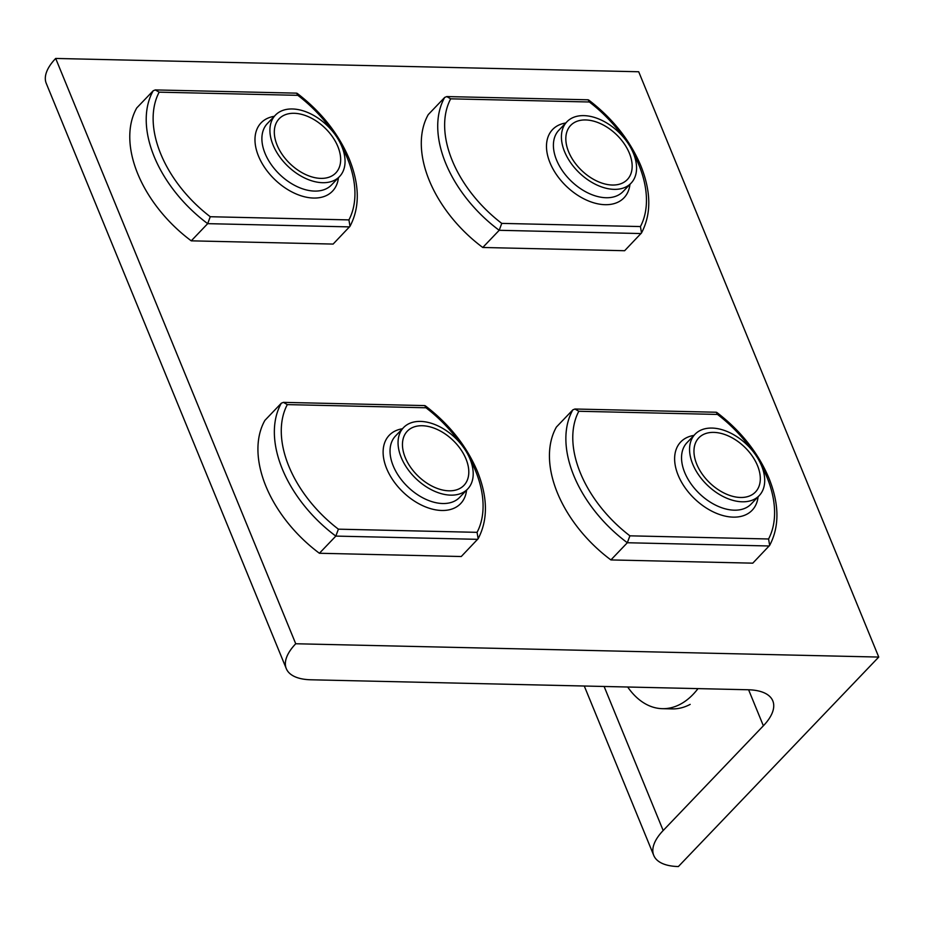 <?xml version="1.0" encoding="UTF-8"?>
<svg xmlns="http://www.w3.org/2000/svg" width="925" height="925" viewBox="0 0 925 925"><rect width="100%" height="100%" fill="white"/><g stroke="black" fill="none" stroke-linecap="round" stroke-linejoin="round"><path stroke-width="1.39" d="M310.916 679.782L748.186 689.761A62.703 27.646 -22.3 0 1 772.803 700.884A62.703 27.646 -22.3 0 1 763.368 725.79L663.179 830.523A62.703 27.646 157.7 0 0 653.755 855.428A62.703 27.646 157.7 0 0 678.372 866.552L878.75 657.062L295.734 643.754A62.703 27.646 157.7 0 0 286.299 668.659A62.703 27.646 157.7 0 0 310.916 679.782M295.734 643.754L55.685 58.448L638.701 71.757L878.75 657.062M55.685 58.448A62.703 27.646 157.7 0 0 46.25 83.354L286.299 668.659M690.189 704.376A84.649 53.5 91.3 0 1 672.093 708.897L662.369 708.677A84.649 53.5 91.3 0 1 627.682 687.009M698.005 688.616A84.649 53.5 91.3 0 1 680.465 704.156A84.649 53.5 91.3 0 1 662.369 708.677M574.945 409.012L716.251 412.238L717.488 414.435L578.807 411.267L574.945 409.012L572.841 409.856L556.411 427.038A111.463 71.052 -136.3 0 0 610.905 559.926L752.777 563.163L769.658 545.38L768.571 538.986A106.444 67.849 43.7 0 0 766.975 477.254A106.444 67.849 43.7 0 0 761.495 465.61M578.807 411.267A106.444 67.849 43.7 0 0 629.902 535.829L627.335 542.744L610.905 559.926M692.732 464.142A44.4 28.293 43.7 0 0 724.633 497.257A44.4 28.293 43.7 0 0 759.217 495.615A44.4 28.293 43.7 0 0 761.529 465.714A44.4 28.293 43.7 0 0 729.64 432.611A44.4 28.293 43.7 0 0 695.057 434.241A44.4 28.293 43.7 0 0 692.732 464.142M696.768 464.234A39.185 24.987 43.7 0 0 724.923 493.464A39.185 24.987 43.7 0 0 755.459 492.019A39.185 24.987 43.7 0 0 757.506 465.622A39.185 24.987 43.7 0 0 729.339 436.392A39.185 24.987 43.7 0 0 698.814 437.837A39.185 24.987 43.7 0 0 696.768 464.234M747.897 496.552A39.185 24.987 43.7 0 0 755.459 492.019A39.185 24.987 43.7 0 0 749.03 451.828A39.185 24.987 43.7 0 0 706.376 433.316A39.185 24.987 43.7 0 0 698.814 437.837A39.185 24.987 43.7 0 0 705.243 478.04A39.185 24.987 43.7 0 0 747.897 496.552M155.284 89.922L296.59 93.148L297.838 95.333L159.158 92.165L155.284 89.922L153.192 90.766L136.75 107.936A111.463 71.052 -136.3 0 0 191.255 240.835L333.127 244.073L350.008 226.278L348.922 219.896A106.444 67.849 43.7 0 0 347.326 158.163A106.444 67.849 43.7 0 0 341.834 146.52M159.158 92.165A106.444 67.849 43.7 0 0 210.252 216.727L207.686 223.653L191.255 240.835M273.083 145.052A44.4 28.293 43.7 0 0 304.984 178.155A44.4 28.293 43.7 0 0 339.567 176.525A44.4 28.293 43.7 0 0 341.88 146.624A44.4 28.293 43.7 0 0 309.991 113.509A44.4 28.293 43.7 0 0 275.407 115.151A44.4 28.293 43.7 0 0 273.083 145.052M277.118 145.144A39.185 24.987 43.7 0 0 305.273 174.374A39.185 24.987 43.7 0 0 335.81 172.929A39.185 24.987 43.7 0 0 337.845 146.532A39.185 24.987 43.7 0 0 309.69 117.302A39.185 24.987 43.7 0 0 279.165 118.747A39.185 24.987 43.7 0 0 277.118 145.144M328.248 177.45A39.185 24.987 43.7 0 0 335.81 172.929A39.185 24.987 43.7 0 0 329.381 132.726A39.185 24.987 43.7 0 0 286.727 114.226A39.185 24.987 43.7 0 0 279.165 118.747A39.185 24.987 43.7 0 0 285.582 158.938A39.185 24.987 43.7 0 0 328.248 177.45M283.432 402.363L424.737 405.589L425.974 407.775L287.305 404.607L283.432 402.363L281.327 403.196L264.897 420.378A111.463 71.052 -136.3 0 0 319.403 553.266L461.263 556.515L478.144 538.72L477.069 532.337A106.444 67.849 43.7 0 0 475.462 470.605A106.444 67.849 43.7 0 0 469.981 458.962M287.305 404.607A106.444 67.849 43.7 0 0 338.388 529.169L335.833 536.095L319.403 553.266M401.23 457.493A44.4 28.293 43.7 0 0 433.12 490.597A44.4 28.293 43.7 0 0 467.703 488.967A44.4 28.293 43.7 0 0 470.027 459.066A44.4 28.293 43.7 0 0 438.126 425.951A44.4 28.293 43.7 0 0 403.543 427.593A44.4 28.293 43.7 0 0 401.23 457.493M405.266 457.586A39.185 24.987 43.7 0 0 433.42 486.816A39.185 24.987 43.7 0 0 463.945 485.371A39.185 24.987 43.7 0 0 465.992 458.973A39.185 24.987 43.7 0 0 437.837 429.743A39.185 24.987 43.7 0 0 407.301 431.189A39.185 24.987 43.7 0 0 405.266 457.586M456.383 489.892A39.185 24.987 43.7 0 0 463.945 485.371A39.185 24.987 43.7 0 0 457.528 445.168A39.185 24.987 43.7 0 0 414.863 426.668A39.185 24.987 43.7 0 0 407.301 431.189A39.185 24.987 43.7 0 0 413.729 471.38A39.185 24.987 43.7 0 0 456.383 489.892M446.798 96.57L588.103 99.796L589.352 101.993L450.672 98.825L446.798 96.582L444.694 97.414L428.263 114.596A111.463 71.052 -136.3 0 0 482.769 247.484L624.629 250.721L641.511 232.938L640.435 226.556A106.444 67.849 43.7 0 0 638.84 164.812A106.444 67.849 43.7 0 0 633.347 153.168M450.672 98.825A106.444 67.849 43.7 0 0 501.755 223.387L499.199 230.302L482.769 247.484M564.597 151.712A44.4 28.293 43.7 0 0 596.486 184.815A44.4 28.293 43.7 0 0 631.07 183.173A44.4 28.293 43.7 0 0 633.394 153.273A44.4 28.293 43.7 0 0 601.493 120.169A44.4 28.293 43.7 0 0 566.909 121.799A44.4 28.293 43.7 0 0 564.597 151.712M568.632 151.792A39.185 24.987 43.7 0 0 596.787 181.023A39.185 24.987 43.7 0 0 627.312 179.577A39.185 24.987 43.7 0 0 629.358 153.18A39.185 24.987 43.7 0 0 601.204 123.962A39.185 24.987 43.7 0 0 570.667 125.407A39.185 24.987 43.7 0 0 568.632 151.792M619.75 184.11A39.185 24.987 43.7 0 0 627.312 179.577A39.185 24.987 43.7 0 0 620.895 139.386A39.185 24.987 43.7 0 0 578.229 120.874A39.185 24.987 43.7 0 0 570.667 125.407A39.185 24.987 43.7 0 0 577.096 165.598A39.185 24.987 43.7 0 0 619.75 184.11M748.603 689.772L763.368 725.79M604.106 686.466L663.179 830.523M769.207 545.981L627.335 542.744A111.463 71.052 -136.3 0 1 572.841 409.856M629.902 535.829L768.571 538.986M751.713 449.816A106.444 67.849 43.7 0 0 717.488 414.435M758.084 496.794A49.407 31.496 -136.3 0 1 723.13 515.607A49.407 31.496 -136.3 0 1 678.164 475.23A49.407 31.496 -136.3 0 1 693.923 435.421M695.057 434.241L687.032 442.624A44.4 28.293 43.7 0 0 684.72 472.525A44.4 28.293 43.7 0 0 716.621 505.64A44.4 28.293 43.7 0 0 751.204 503.998L759.217 495.615M349.558 226.891L207.686 223.653A111.463 71.052 -136.3 0 1 153.192 90.766M210.252 216.727L348.922 219.896M332.063 130.726A106.444 67.849 43.7 0 0 297.838 95.333M338.434 177.704A49.407 31.496 -136.3 0 1 303.481 196.516A49.407 31.496 -136.3 0 1 258.514 156.14A49.407 31.496 -136.3 0 1 274.274 116.33M275.407 115.151L267.383 123.534A44.4 28.293 43.7 0 0 265.07 153.434A44.4 28.293 43.7 0 0 296.96 186.538A44.4 28.293 43.7 0 0 331.555 184.907L339.567 176.525M477.693 539.333L335.833 536.095A111.463 71.052 -136.3 0 1 281.327 403.196M338.388 529.169L477.069 532.337M460.199 443.167A106.444 67.849 43.7 0 0 425.974 407.775M466.582 490.146A49.407 31.496 -136.3 0 1 431.628 508.947A49.407 31.496 -136.3 0 1 386.65 468.57A49.407 31.496 -136.3 0 1 402.41 428.772M403.543 427.593L395.53 435.964A44.4 28.293 43.7 0 0 393.217 465.876A44.4 28.293 43.7 0 0 425.107 498.98A44.4 28.293 43.7 0 0 459.69 497.338L467.703 488.967M641.071 233.551L499.199 230.302A111.463 71.052 -136.3 0 1 444.694 97.414M501.755 223.387L640.435 226.556M623.577 137.374A106.444 67.849 43.7 0 0 589.352 101.993M629.948 184.352A49.407 31.496 -136.3 0 1 594.995 203.165A49.407 31.496 -136.3 0 1 550.017 162.788A49.407 31.496 -136.3 0 1 565.788 122.99M566.909 121.799L558.897 130.182A44.4 28.293 43.7 0 0 556.584 160.083A44.4 28.293 43.7 0 0 588.473 193.198A44.4 28.293 43.7 0 0 623.057 191.556L631.07 183.173M584.276 686.015L653.755 855.428M769.658 545.38C779.578 526.522 779.336 504.113 768.941 478.144C758.153 452.707 740.763 430.796 716.794 412.434M350.008 226.278C359.929 207.431 359.686 185.012 349.292 159.054C338.504 133.605 321.114 111.705 297.145 93.332M478.144 538.72C488.065 519.873 487.833 497.453 477.439 471.496C466.639 446.047 449.261 424.136 425.28 405.774M641.511 232.938C651.431 214.08 651.2 191.672 640.805 165.702C630.006 140.265 612.628 118.354 588.647 99.993"/></g></svg>
